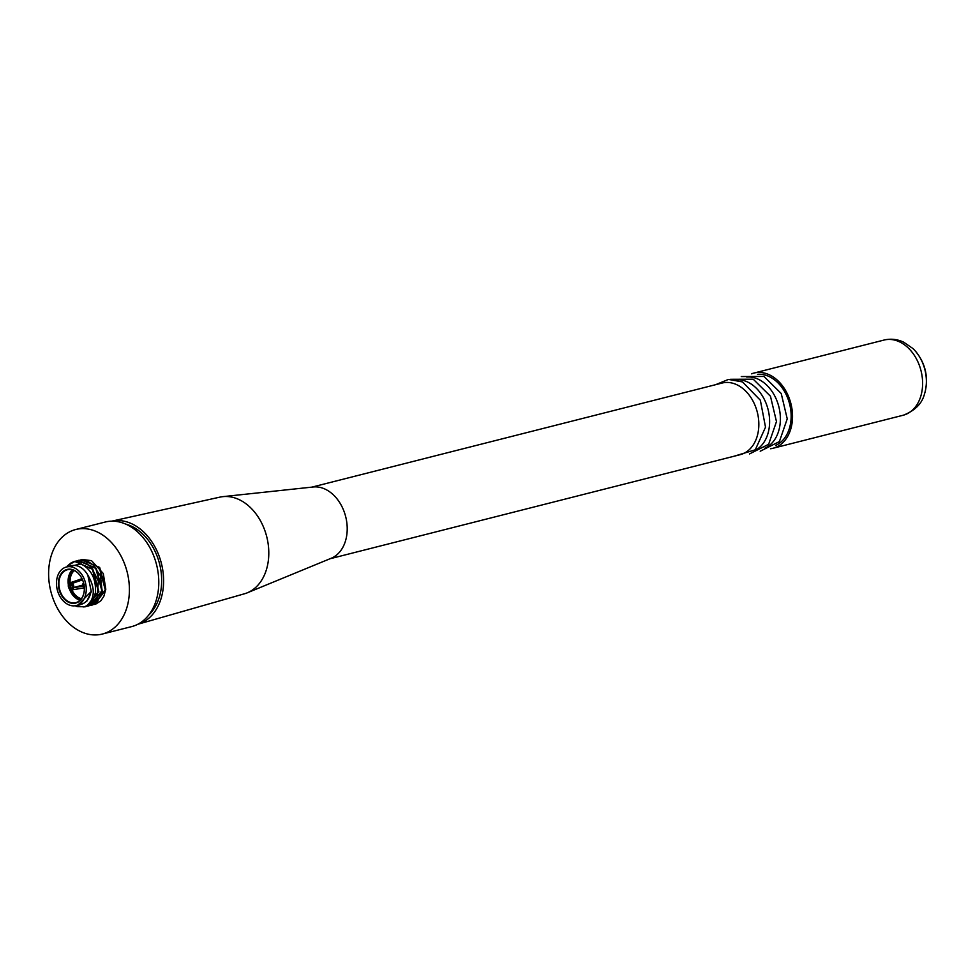 <?xml version="1.0" encoding="UTF-8"?>
<svg xmlns="http://www.w3.org/2000/svg" width="974" height="974" viewBox="0 0 974 974"><rect width="100%" height="100%" fill="white"/><g stroke="black" fill="none" stroke-linecap="round" stroke-linejoin="round"><path stroke-width="1.46" d="M736.003 379.787A36.951 26.968 75.8 0 1 747.533 381.978A36.951 26.968 75.8 0 1 769.399 417.103A36.951 26.968 75.8 0 1 754.046 450.901M311.826 487.146L722.087 383.05A36.951 26.968 75.8 0 1 736.77 384.706A36.951 26.968 75.8 0 1 758.783 421.986A36.951 26.968 75.8 0 1 740.252 454.663L329.991 558.759M111.669 521.175L219.954 497.117A49.869 36.403 75.8 0 1 222.912 496.643L313.226 486.988A36.939 26.968 75.8 0 1 325.133 489.143A36.939 26.968 75.8 0 1 347.024 524.523A36.939 26.968 75.8 0 1 331.294 558.224L247.311 592.801A49.869 36.403 75.8 0 1 244.474 593.775L137.833 624.261A53.193 38.826 75.8 0 0 163.486 576.778A53.193 38.826 75.8 0 0 131.819 523.793A53.193 38.826 75.8 0 0 111.681 521.175M222.912 496.643A49.869 36.403 75.8 0 1 238.995 499.552A49.869 36.403 75.8 0 1 268.544 547.315A49.869 36.403 75.8 0 1 247.311 592.801M125.707 524.097A50.611 36.939 75.8 0 1 131.429 526.191A50.611 36.939 75.8 0 1 160.418 567.647A50.611 36.939 75.8 0 1 148.766 615.008M80.854 631.639A53.935 39.374 75.8 0 1 48.7 577.229A53.935 39.374 75.8 0 1 75.753 529.503A53.935 39.374 75.8 0 1 97.181 531.926A53.935 39.374 75.8 0 1 129.323 586.348A53.935 39.374 75.8 0 1 102.282 634.062A53.935 39.374 75.8 0 1 80.854 631.639M75.753 529.503L105.119 522.052A53.935 39.374 75.8 0 1 126.547 524.475A53.935 39.374 75.8 0 1 158.701 578.897A53.935 39.374 75.8 0 1 131.648 626.611L102.282 634.062M751.502 373.833A38.79 28.319 75.8 0 1 753.937 373.066L884.015 340.06A38.79 28.319 75.8 0 1 884.502 339.938A38.79 28.319 75.8 0 1 899.428 341.801A38.79 28.319 75.8 0 1 922.536 380.603A38.79 28.319 75.8 0 1 903.58 415.131A38.79 28.319 75.8 0 1 903.093 415.265L773.015 448.259A38.79 28.319 75.8 0 1 770.507 448.734M753.937 373.066A38.79 28.319 75.8 0 1 769.35 374.807A38.79 28.319 75.8 0 1 792.471 413.938A38.79 28.319 75.8 0 1 773.015 448.259M757.541 374.32A36.951 26.968 75.8 0 1 769.07 376.512A36.951 26.968 75.8 0 1 790.937 411.637A36.951 26.968 75.8 0 1 775.584 445.435M746.766 377.048A36.951 26.968 75.8 0 1 758.296 379.239A36.951 26.968 75.8 0 1 780.174 414.364A36.951 26.968 75.8 0 1 764.809 448.174M884.502 339.938C891.064 338.526 897.444 339.269 903.616 342.13L912.991 348.582A35.831 26.164 75.8 0 1 915.073 350.737A35.831 26.164 75.8 0 1 925.3 391.061A35.831 26.164 75.8 0 1 924.496 393.946C922.135 403.419 915.158 410.48 903.58 415.131M76.252 605.548A19.894 14.525 75.8 0 1 61.532 598.888A19.894 14.525 75.8 0 1 56.772 579.445A19.894 14.525 75.8 0 1 66.463 566.978A19.894 14.525 75.8 0 1 81.183 573.637A19.894 14.525 75.8 0 1 85.956 593.081A19.894 14.525 75.8 0 1 76.252 605.548L81.146 604.306A19.894 14.525 -104.2 0 0 90.85 591.839L77.92 605.122M66.256 567.038L81.268 563.946C91.532 569.693 96.231 579.274 95.391 592.679L93.565 598.949L88.05 605.183C95.075 597.172 94.989 587.127 87.794 575.037A19.894 14.525 -104.2 0 0 79.271 566.637A19.894 14.525 -104.2 0 0 71.358 565.736L66.463 566.978M73.878 570.362A15.511 11.323 -104.2 0 0 69.251 583.256M70.944 589.915A15.511 11.323 -104.2 0 0 78.456 598.206A15.511 11.323 -104.2 0 0 81.159 599.047M74.267 570.533A15.511 11.323 -104.2 0 0 70.116 582.769M71.93 589.927A15.511 11.323 -104.2 0 0 79.344 597.987A15.511 11.323 -104.2 0 0 81.414 598.706M74.182 570.496A16.996 12.406 -104.2 0 0 67.425 569.729A16.996 12.406 -104.2 0 0 58.903 584.765A16.996 12.406 -104.2 0 0 69.032 601.908A16.996 12.406 -104.2 0 0 75.789 602.675A16.996 12.406 -104.2 0 0 84.312 587.639A16.996 12.406 -104.2 0 0 74.182 570.496M72.344 569.814A16.996 12.406 -104.2 0 0 68.375 584.96M72.295 583.925L71.577 582.902A3.689 2.691 -104.2 0 0 70.006 582.805A3.689 2.691 -104.2 0 0 68.375 585.009A16.996 12.406 -104.2 0 0 68.399 585.131M69.361 588.832A16.996 12.406 -104.2 0 0 78.237 599.57A16.996 12.406 -104.2 0 0 80.063 600.252M73.987 570.216A17.362 12.674 -104.2 0 0 58.623 580.321A17.362 12.674 -104.2 0 0 68.728 602.309A17.362 12.674 -104.2 0 0 84.093 592.204A17.362 12.674 -104.2 0 0 73.987 570.216M87.794 575.037L91.337 591.705L86.613 601.628M82.279 579.287A4.651 3.397 -104.2 0 0 80.55 579.128A4.651 3.397 -104.2 0 0 79.746 579.493M81.962 588.223A4.651 3.397 -104.2 0 0 82.839 588.15A4.651 3.397 -104.2 0 0 84.275 587.188M71.577 582.902L80.964 579.506L82.047 580.017L71.565 583.633A2.959 2.155 -104.2 0 1 73.245 587.285L73.793 587.529A3.689 2.691 -104.2 0 0 71.686 582.951M84.166 585.995L73.768 587.675L73.707 587.005M80.233 585.776L82.449 585.337L82.668 583.962M72.806 584.899L71.991 585.057A2.435 1.778 -104.2 0 0 73.147 587.736M73.793 587.529L84.202 584.692M73.634 587.967L71.808 588.259L70.566 589.781A3.689 2.691 -104.2 0 0 71.82 589.952A3.689 2.691 -104.2 0 0 73.768 587.675M71.808 588.259A2.289 1.68 -104.2 0 0 72.514 588.333A2.289 1.68 -104.2 0 0 72.989 588.15M70.676 589.1A2.959 2.155 -104.2 0 0 72.709 588.6A2.959 2.155 -104.2 0 0 73.22 587.419M71.893 583.828A2.289 1.68 -104.2 0 0 71.394 583.889A2.289 1.68 -104.2 0 0 70.384 585.179L72.064 584.57M71.455 583.584A2.959 2.155 -104.2 0 0 71.431 583.572A2.959 2.155 -104.2 0 0 68.91 585.252L70.384 585.179M70.578 589.696L71.601 588.162L73.245 587.797M71.991 585.057L68.35 585.143A3.689 2.691 -104.2 0 0 70.457 589.72M70.347 585.435A2.289 1.68 -104.2 0 0 71.601 588.162M68.886 585.398A2.959 2.155 -104.2 0 0 70.566 589.039M74.791 561.487L92.822 569.157L98.861 591.535L87.904 605.974M78.212 560.61L96.243 568.292L102.282 590.67L91.325 605.11M81.646 559.746L99.677 567.428L105.703 589.806L94.758 604.233M88.05 605.183L84.032 606.96L75.266 605.743M67.839 565.565L74.828 561.474L92.396 569.266L98.435 591.644L86.71 606.23M77.129 560.927L78.249 560.61L95.817 568.402L101.856 590.78L90.144 605.365M80.55 560.05L81.67 559.733L99.251 567.525L105.289 589.903L93.565 604.501M82.425 585.337L83.971 586.056M80.964 579.506L80.83 580.358M749.456 453.957L768.632 444.302L776.473 421.596L770.458 396.223L753.231 379.19L730.512 379.288M733.799 456.307L755.288 449.805L765.515 427.172L760.353 400.241L742.468 381.918L728.503 379.41L715.622 384.681M760.219 451.23L779.395 441.575L787.236 418.857L781.221 393.496L764.006 376.451L741.275 376.561M915.073 350.737C925.044 362.523 928.453 375.964 925.3 391.061M93.565 598.949L90.363 603.624L85.383 606.765L77.275 606.656L75.168 605.755M67.401 565.931L71.455 562.619L75.327 561.17L86.394 563.313L91.678 567.745L98.374 581.088L97.023 598.024L93.991 602.541L88.841 605.889L85.505 606.51M75.777 561.292L78.59 560.33L88.001 561.487L92.749 564.555L100.492 575.89L102.16 591.608L97.4 601.688L92.25 605.024L88.926 605.645M79.198 560.415L82.084 559.453L91.519 560.659L103.293 573.516L105.801 589.221L103.841 596.344L100.821 600.824L95.671 604.16L92.347 604.769M71.82 589.952L83.289 587.992M70.006 582.805L81.025 579.055"/></g></svg>
